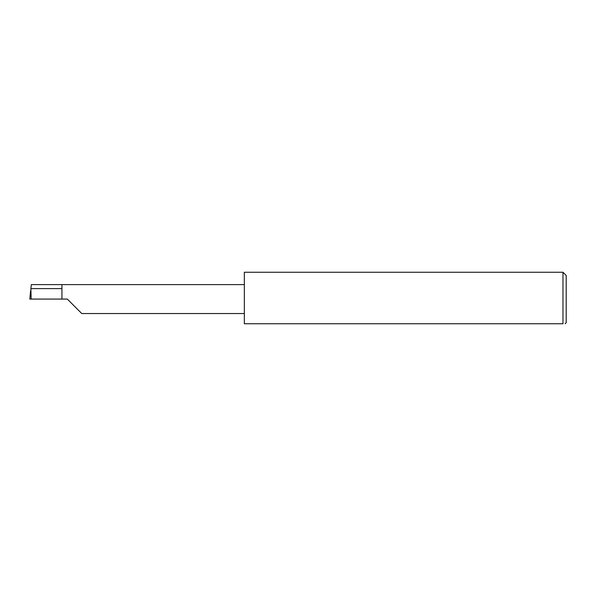 <?xml version="1.0" encoding="UTF-8"?>
<svg xmlns="http://www.w3.org/2000/svg" width="596" height="596" viewBox="0 0 596 596"><rect width="100%" height="100%" fill="white"/><g stroke="black" fill="none" stroke-linecap="round" stroke-linejoin="round"><path stroke-width="0.89" d="M61.932 288.606L30.865 288.606L31.357 284.597L61.932 284.597L61.932 299.073L67.303 299.073L81.771 313.548L67.303 299.073M565.127 323.747L566.2 322.674L566.2 275.471L562.982 272.253L562.982 323.747L244.33 323.747L244.33 272.253L562.982 272.253M30.865 288.606L31.186 299.073L29.8 299.073L30.627 290.706M61.932 299.073L31.186 299.073M562.982 323.747C565.805 323.747 565.805 323.747 562.982 323.747C565.805 323.747 565.805 323.747 562.982 323.747M30.597 290.997L29.8 299.073M61.932 284.597L244.33 284.597M81.771 313.548L244.33 313.548"/></g></svg>
